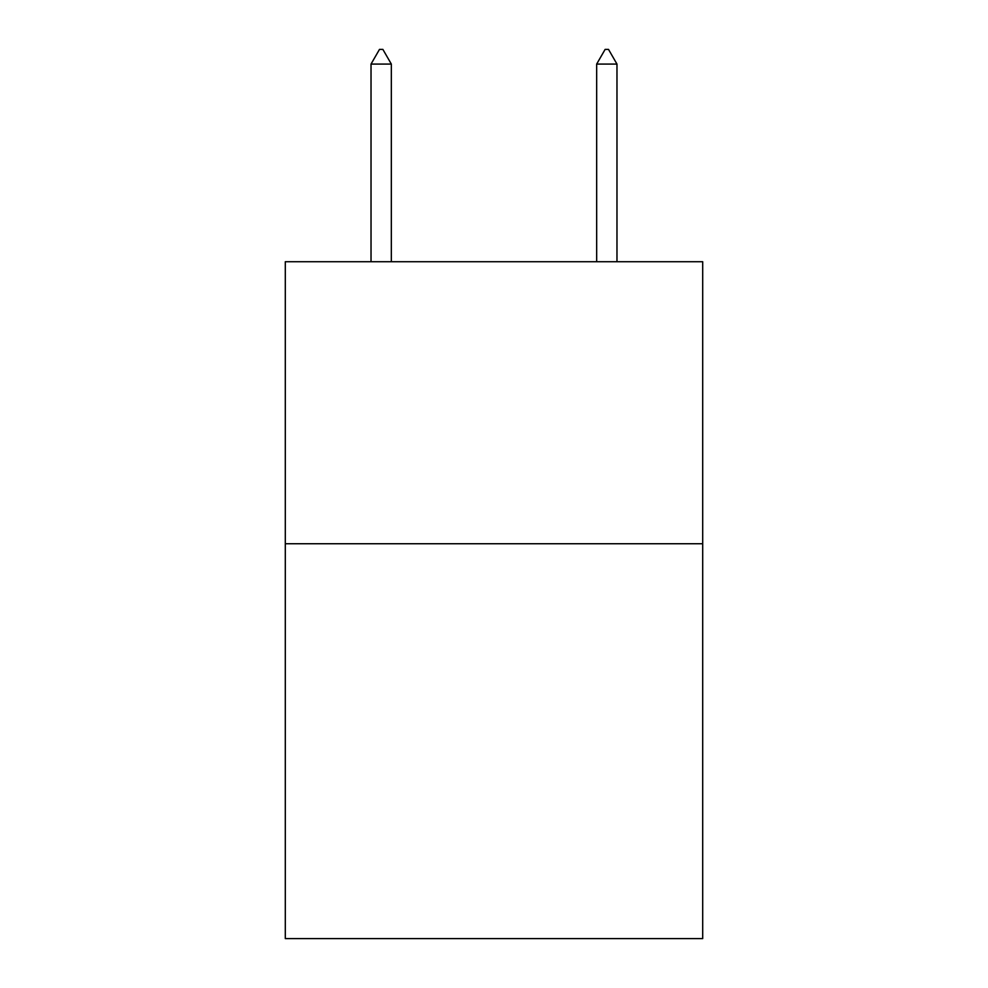 <?xml version="1.0" encoding="UTF-8"?>
<svg xmlns="http://www.w3.org/2000/svg" width="988" height="988" viewBox="0 0 988 988"><rect width="100%" height="100%" fill="white"/><g stroke="black" fill="none" stroke-linecap="round" stroke-linejoin="round"><path stroke-width="1.48" d="M702.703 543.746L702.703 938.6L285.297 938.6L285.297 261.721L702.703 261.721L702.703 543.746L285.297 543.746M391.334 64.072L382.875 49.4L379.491 49.4L371.031 64.072L391.334 64.072L391.334 261.721M371.031 64.072L371.031 261.721M605.125 49.4L608.509 49.4L616.969 64.072L596.666 64.072L605.125 49.4M616.969 261.721L616.969 64.072M596.666 261.721L596.666 64.072"/></g></svg>
